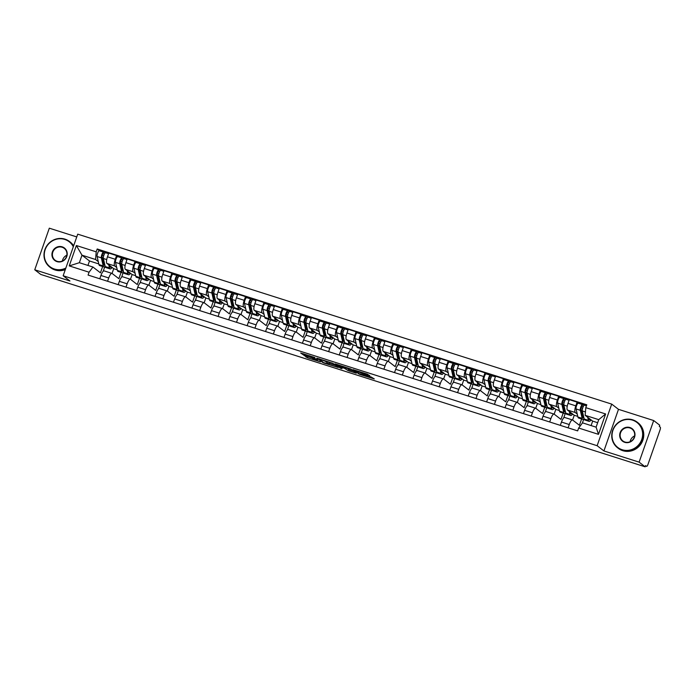<?xml version="1.0" encoding="UTF-8"?>
<svg xmlns="http://www.w3.org/2000/svg" width="695" height="695" viewBox="0 0 695 695"><rect width="100%" height="100%" fill="white"/><g stroke="black" fill="none" stroke-linecap="round" stroke-linejoin="round"><path stroke-width="1.04" d="M314.896 357.534L300.666 352.999L307.529 357.795L320.473 361.852L313.167 358.967L317.676 359.671L309.944 356.483L314.896 357.534M369.558 375.786L367.455 374.162L352.878 369.618L359.749 374.414L374.284 378.905L371.008 376.907L358.994 373.623L355.362 370.765L363.702 373.927L369.558 375.786L369.705 375.37M597.135 445.712L603.92 450.942L639.113 462.14L645.16 466.814L40.805 274.456L34.75 269.79L69.943 280.988L63.158 275.759L597.135 445.712L611.704 404.108L77.727 234.154L63.158 275.759M332.862 363.294L316.833 358.151L323.696 362.946L338.274 367.481L332.862 363.294M335.755 364.076L350.888 369.028L356.3 373.224L348.091 370.574L344.451 368.289L339.673 366.864L342.001 368.697L340.359 368.15L334.894 363.937L335.755 364.076M639.113 462.14L653.682 420.544L659.729 425.21L659.303 426.426L660.25 427.147A2.58 0.73 107.7 0 1 660.007 430.049L647.992 464.364A2.58 0.73 107.7 0 1 646.593 466.362L646.532 466.328A2.58 0.73 107.7 0 0 646.593 466.362M76.754 236.926L49.319 228.186L34.75 269.79M653.682 420.544L618.489 409.338L611.704 404.108M645.16 466.814L645.586 465.598L646.532 466.328M104.293 270.972A5.942 1.668 107.7 0 0 104.146 270.894A5.942 1.668 107.7 0 0 100.94 275.472L99.785 278.791M116.691 267.453L114.718 265.933A5.942 1.668 -72.3 0 1 115.274 259.278L107.482 256.794A5.942 1.668 107.7 0 0 106.926 263.457L113.711 268.687L112.051 273.43L118.871 278.686L121.078 272.388M107.482 256.794L108.776 253.093L116.569 255.578L118.08 256.742M107.577 281.267L108.733 277.957A5.942 1.668 -72.3 0 1 111.938 273.37A5.942 1.668 -72.3 0 1 112.086 273.456M123.241 272.492L121.599 277.192M115.274 259.278L116.569 255.578M122.72 276.836A5.942 1.668 107.7 0 0 122.563 276.758A5.942 1.668 107.7 0 0 119.366 281.336L118.202 284.655M136.498 262.597L134.995 261.442L127.202 258.957L125.908 262.658A5.942 1.668 107.7 0 0 125.352 269.312L132.128 274.551L130.469 279.286M125.995 287.131L127.159 283.821A5.942 1.668 -72.3 0 1 130.356 279.234A5.942 1.668 -72.3 0 1 130.512 279.32L137.289 284.55L139.495 278.252M141.667 278.356L140.016 283.056M135.117 273.317L133.145 271.797A5.942 1.668 -72.3 0 1 133.701 265.142L134.995 261.442M141.137 282.7A5.942 1.668 107.7 0 0 140.981 282.622A5.942 1.668 107.7 0 0 137.784 287.2L136.62 290.51M154.924 268.461L153.413 267.306L145.62 264.821L144.325 268.522A5.942 1.668 107.7 0 0 143.769 275.177L150.554 280.406L148.895 285.15M144.421 292.995L145.576 289.676A5.942 1.668 -72.3 0 1 148.782 285.098A5.942 1.668 -72.3 0 1 148.93 285.176L155.715 290.414L157.921 284.116M160.085 284.212L158.434 288.92M153.534 279.182L151.562 277.661A5.942 1.668 -72.3 0 1 152.118 270.998L153.413 267.306M159.555 288.564A5.942 1.668 107.7 0 0 159.407 288.477A5.942 1.668 107.7 0 0 156.21 293.064L155.046 296.374M173.342 274.325L171.839 273.161L164.046 270.685L162.743 274.386A5.942 1.668 107.7 0 0 162.196 281.041L168.972 286.27L167.313 291.014M162.839 298.859L164.003 295.54A5.942 1.668 -72.3 0 1 167.2 290.962A5.942 1.668 -72.3 0 1 167.356 291.04L174.132 296.27L176.339 289.98M178.502 290.076L176.86 294.776M171.96 285.046L169.988 283.525A5.942 1.668 -72.3 0 1 170.544 276.862L171.839 273.161M177.981 294.428A5.942 1.668 107.7 0 0 177.824 294.341A5.942 1.668 107.7 0 0 174.627 298.928L173.463 302.238M191.759 280.189L190.256 279.025L182.464 276.549L181.169 280.25A5.942 1.668 107.7 0 0 180.613 286.905L187.398 292.135L185.739 296.878M181.256 304.723L182.42 301.404A5.942 1.668 -72.3 0 1 185.617 296.826A5.942 1.668 -72.3 0 1 185.774 296.904L192.558 302.134L194.756 295.844M196.928 295.94L195.278 300.64M190.378 290.91L188.406 289.389A5.942 1.668 -72.3 0 1 188.962 282.726L190.256 279.025M196.398 300.292A5.942 1.668 107.7 0 0 196.251 300.205A5.942 1.668 107.7 0 0 193.045 304.792L191.889 308.102M210.185 286.053L208.682 284.889L200.881 282.413L199.587 286.114A5.942 1.668 107.7 0 0 199.031 292.769L205.816 297.999L204.156 302.742M199.682 310.587L200.838 307.268A5.942 1.668 -72.3 0 1 204.043 302.69A5.942 1.668 -72.3 0 1 204.191 302.768L210.976 307.998L213.183 301.708M215.346 301.804L213.704 306.504M208.804 296.774L206.832 295.245A5.942 1.668 -72.3 0 1 207.379 288.59L208.682 284.889M214.825 306.147A5.942 1.668 107.7 0 0 214.668 306.069A5.942 1.668 107.7 0 0 211.471 310.648L210.307 313.966M228.603 291.917L227.1 290.753L219.307 288.277L218.013 291.969A5.942 1.668 107.7 0 0 217.457 298.633L224.242 303.863L222.574 308.606M218.1 316.451L219.264 313.132A5.942 1.668 -72.3 0 1 222.461 308.554A5.942 1.668 -72.3 0 1 222.617 308.632L229.402 313.862L231.6 307.572M233.772 307.668L232.121 312.368M227.222 302.629L225.249 301.109A5.942 1.668 -72.3 0 1 225.806 294.454L227.1 290.753M233.242 312.012A5.942 1.668 107.7 0 0 233.094 311.933A5.942 1.668 107.7 0 0 229.889 316.512L228.733 319.83M247.029 297.781L245.517 296.617L237.725 294.133L236.43 297.834A5.942 1.668 107.7 0 0 235.874 304.497L242.659 309.727L241 314.47M236.526 322.306L237.681 318.996A5.942 1.668 -72.3 0 1 240.887 314.418A5.942 1.668 -72.3 0 1 241.035 314.496L247.82 319.726L250.026 313.428M252.189 313.532L250.547 318.232M245.639 308.493L243.667 306.973A5.942 1.668 -72.3 0 1 244.223 300.318L245.517 296.617M251.668 317.876A5.942 1.668 107.7 0 0 251.512 317.797A5.942 1.668 107.7 0 0 248.315 322.376L247.151 325.694M265.447 303.645L263.944 302.481L256.151 299.997L254.857 303.698A5.942 1.668 107.7 0 0 254.301 310.361L261.077 315.591L259.417 320.334M254.943 328.17L256.108 324.86A5.942 1.668 -72.3 0 1 259.305 320.273A5.942 1.668 -72.3 0 1 259.461 320.36L266.237 325.59L268.444 319.292M270.616 319.396L268.965 324.096M264.065 314.357L262.093 312.837A5.942 1.668 -72.3 0 1 262.649 306.182L263.944 302.481M270.086 323.74A5.942 1.668 107.7 0 0 269.938 323.661A5.942 1.668 107.7 0 0 266.732 328.24L265.577 331.558M283.873 309.501L282.361 308.345L274.568 305.861L273.274 309.562A5.942 1.668 107.7 0 0 272.718 316.216L279.503 321.455L277.844 326.19M273.37 334.034L274.525 330.724A5.942 1.668 -72.3 0 1 277.731 326.137A5.942 1.668 -72.3 0 1 277.878 326.224L284.663 331.454L286.87 325.156M289.033 325.26L287.391 329.96M282.483 320.221L280.511 318.701A5.942 1.668 -72.3 0 1 281.067 312.046L282.361 308.345M288.512 329.604A5.942 1.668 107.7 0 0 288.356 329.526A5.942 1.668 107.7 0 0 285.159 334.104L283.994 337.414M302.29 315.365L300.787 314.209L292.995 311.725L291.7 315.426A5.942 1.668 107.7 0 0 291.144 322.08L297.92 327.31L296.261 332.054M291.787 339.898L292.951 336.58A5.942 1.668 -72.3 0 1 296.148 332.002A5.942 1.668 -72.3 0 1 296.305 332.08L303.081 337.318L305.287 331.02M307.451 331.124L305.809 335.824M300.909 326.085L298.937 324.565A5.942 1.668 -72.3 0 1 299.493 317.902L300.787 314.209M306.929 335.468A5.942 1.668 107.7 0 0 306.773 335.39A5.942 1.668 107.7 0 0 303.576 339.968L302.412 343.278M320.708 321.229L319.205 320.074L311.412 317.589L310.118 321.29A5.942 1.668 107.7 0 0 309.562 327.944L316.347 333.174L314.687 337.918M310.213 345.762L311.369 342.444A5.942 1.668 -72.3 0 1 314.574 337.866A5.942 1.668 -72.3 0 1 314.722 337.944L321.507 343.174L323.705 336.884M325.877 336.979L324.226 341.688M319.326 331.949L317.354 330.429A5.942 1.668 -72.3 0 1 317.91 323.766L319.205 320.074M325.347 341.332A5.942 1.668 107.7 0 0 325.199 341.245A5.942 1.668 107.7 0 0 321.993 345.832L320.838 349.142M339.134 327.093L337.631 325.929L329.838 323.453L328.535 327.154A5.942 1.668 107.7 0 0 327.988 333.809L334.764 339.038L333.105 343.782M328.631 351.627L329.795 348.308A5.942 1.668 -72.3 0 1 332.992 343.73A5.942 1.668 -72.3 0 1 333.148 343.808L339.924 349.038L342.131 342.748M344.294 342.844L342.652 347.543M337.753 337.813L335.781 336.293A5.942 1.668 -72.3 0 1 336.328 329.63L337.631 325.929M343.773 347.196A5.942 1.668 107.7 0 0 343.617 347.109A5.942 1.668 107.7 0 0 340.42 351.696L339.256 355.006M357.551 332.957L356.048 331.793L348.256 329.317L346.961 333.018A5.942 1.668 107.7 0 0 346.405 339.673L353.19 344.902L351.522 349.646M347.048 357.491L348.212 354.172A5.942 1.668 -72.3 0 1 351.409 349.594A5.942 1.668 -72.3 0 1 351.566 349.672L358.351 354.902L360.549 348.612M362.721 348.708L361.07 353.408M356.17 343.678L354.198 342.157A5.942 1.668 -72.3 0 1 354.754 335.494L356.048 331.793M362.191 353.051A5.942 1.668 107.7 0 0 362.043 352.973A5.942 1.668 107.7 0 0 358.837 357.551L357.682 360.87M375.978 338.821L374.466 337.657L366.673 335.181L365.379 338.873A5.942 1.668 107.7 0 0 364.823 345.537L371.608 350.767L369.948 355.51M365.474 363.355L366.63 360.036A5.942 1.668 -72.3 0 1 369.836 355.458A5.942 1.668 -72.3 0 1 369.983 355.536L376.768 360.766L378.975 354.476M381.138 354.572L379.496 359.272M374.596 349.533L372.624 348.013A5.942 1.668 -72.3 0 1 373.172 341.358L374.466 337.657M380.617 358.915A5.942 1.668 107.7 0 0 380.46 358.837A5.942 1.668 107.7 0 0 377.263 363.416L376.099 366.734M394.395 344.685L392.892 343.521L385.099 341.045L383.805 344.737A5.942 1.668 107.7 0 0 383.249 351.401L390.034 356.631L388.366 361.374M383.892 369.21L385.056 365.9A5.942 1.668 -72.3 0 1 388.253 361.322A5.942 1.668 -72.3 0 1 388.409 361.4L395.194 366.63L397.392 360.331M399.564 360.436L397.914 365.136M393.014 355.397L391.042 353.877A5.942 1.668 -72.3 0 1 391.598 347.222L392.892 343.521M399.034 364.779A5.942 1.668 107.7 0 0 398.887 364.701A5.942 1.668 107.7 0 0 395.681 369.28L394.525 372.598M412.821 350.549L411.31 349.385L403.517 346.901L402.223 350.601A5.942 1.668 107.7 0 0 401.667 357.265L408.452 362.495L406.792 367.238M402.318 375.074L403.474 371.764A5.942 1.668 -72.3 0 1 406.679 367.177A5.942 1.668 -72.3 0 1 406.827 367.264L413.612 372.494L415.818 366.195M417.982 366.3L416.34 371M411.431 361.261L409.459 359.741A5.942 1.668 -72.3 0 1 410.015 353.086L411.31 349.385M417.46 370.644A5.942 1.668 107.7 0 0 417.304 370.565A5.942 1.668 107.7 0 0 414.107 375.144L412.943 378.462M431.239 356.405L429.736 355.249L421.943 352.765L420.649 356.466A5.942 1.668 107.7 0 0 420.093 363.129L426.869 368.359L425.21 373.093M420.736 380.938L421.9 377.628A5.942 1.668 -72.3 0 1 425.097 373.041A5.942 1.668 -72.3 0 1 425.253 373.128L432.029 378.358L434.236 372.06M436.408 372.164L434.757 376.864M429.858 367.125L427.885 365.605A5.942 1.668 -72.3 0 1 428.441 358.95L429.736 355.249M435.878 376.508A5.942 1.668 107.7 0 0 435.73 376.429A5.942 1.668 107.7 0 0 432.525 381.008L431.36 384.326M449.665 362.269L448.153 361.113L440.361 358.629L439.066 362.33A5.942 1.668 107.7 0 0 438.51 368.984L445.295 374.223L443.636 378.957M439.162 386.802L440.317 383.484A5.942 1.668 -72.3 0 1 443.523 378.905A5.942 1.668 -72.3 0 1 443.671 378.983L450.456 384.222L452.662 377.924M454.825 378.028L453.183 382.728M448.275 372.989L446.303 371.469A5.942 1.668 -72.3 0 1 446.859 364.805L448.153 361.113M454.295 382.372A5.942 1.668 107.7 0 0 454.148 382.293A5.942 1.668 107.7 0 0 450.951 386.872L449.787 390.182M468.082 368.133L466.58 366.977L458.787 364.493L457.484 368.194A5.942 1.668 107.7 0 0 456.936 374.848L463.713 380.078L462.053 384.822M457.579 392.666L458.743 389.348A5.942 1.668 -72.3 0 1 461.94 384.769A5.942 1.668 -72.3 0 1 462.097 384.848L468.873 390.086L471.08 383.788M473.243 383.883L471.601 388.592M466.701 378.853L464.729 377.333A5.942 1.668 -72.3 0 1 465.285 370.67L466.58 366.977M472.722 388.236A5.942 1.668 107.7 0 0 472.565 388.149A5.942 1.668 107.7 0 0 469.368 392.736L468.204 396.046M486.5 373.997L484.997 372.833L477.204 370.357L475.91 374.058A5.942 1.668 107.7 0 0 475.354 380.712L482.139 385.942L480.48 390.686M475.997 398.53L477.161 395.212A5.942 1.668 -72.3 0 1 480.358 390.633A5.942 1.668 -72.3 0 1 480.514 390.712L487.299 395.942L489.497 389.652M491.669 389.747L490.018 394.447M485.119 384.717L483.147 383.197A5.942 1.668 -72.3 0 1 483.703 376.534L484.997 372.833M491.139 394.1A5.942 1.668 107.7 0 0 490.991 394.013A5.942 1.668 107.7 0 0 487.786 398.6L486.63 401.91M504.926 379.861L503.423 378.697L495.622 376.221L494.327 379.922A5.942 1.668 107.7 0 0 493.771 386.576L500.556 391.806L498.897 396.55M494.423 404.394L495.587 401.076A5.942 1.668 -72.3 0 1 498.784 396.498A5.942 1.668 -72.3 0 1 498.932 396.576L505.717 401.806L507.923 395.516M510.087 395.611L508.445 400.311M503.545 390.581L501.573 389.061A5.942 1.668 -72.3 0 1 502.12 382.398L503.423 378.697M509.565 399.955A5.942 1.668 107.7 0 0 509.409 399.877A5.942 1.668 107.7 0 0 506.212 404.455L505.048 407.774M523.344 385.725L521.841 384.561L514.048 382.085L512.754 385.777A5.942 1.668 107.7 0 0 512.198 392.44L518.983 397.67L517.315 402.414M512.841 410.259L514.005 406.94A5.942 1.668 -72.3 0 1 517.202 402.362A5.942 1.668 -72.3 0 1 517.358 402.44L524.143 407.67L526.341 401.38M528.513 401.475L526.862 406.175M521.962 396.445L519.99 394.916A5.942 1.668 -72.3 0 1 520.546 388.262L521.841 384.561M527.983 405.819A5.942 1.668 107.7 0 0 527.835 405.741A5.942 1.668 107.7 0 0 524.629 410.319L523.474 413.638M541.77 391.589L540.258 390.425L532.466 387.949L531.171 391.641A5.942 1.668 107.7 0 0 530.615 398.305L537.4 403.534L535.741 408.278M531.267 416.114L532.422 412.804A5.942 1.668 -72.3 0 1 535.628 408.226A5.942 1.668 -72.3 0 1 535.776 408.304L542.56 413.534L544.767 407.244M546.93 407.339L545.288 412.039M540.38 402.301L538.408 400.78A5.942 1.668 -72.3 0 1 538.964 394.126L540.258 390.425M546.409 411.683A5.942 1.668 107.7 0 0 546.253 411.605A5.942 1.668 107.7 0 0 543.056 416.183L541.891 419.502M560.187 397.453L558.684 396.289L550.892 393.804L549.597 397.505A5.942 1.668 107.7 0 0 549.041 404.169L555.818 409.398L554.158 414.142M549.684 421.978L550.848 418.668A5.942 1.668 -72.3 0 1 554.045 414.081A5.942 1.668 -72.3 0 1 554.202 414.168L560.978 419.398L563.185 413.099M565.356 413.204L563.706 417.904M558.806 408.165L556.834 406.644A5.942 1.668 -72.3 0 1 557.39 399.99L558.684 396.289M564.827 417.547A5.942 1.668 107.7 0 0 564.679 417.469A5.942 1.668 107.7 0 0 561.473 422.047L560.318 425.366M578.614 403.317L577.102 402.153L569.309 399.668L568.015 403.369A5.942 1.668 107.7 0 0 567.459 410.033L574.244 415.262L572.584 420.006M568.11 427.842L569.266 424.532A5.942 1.668 -72.3 0 1 572.471 419.945A5.942 1.668 -72.3 0 1 572.619 420.032L579.404 425.262L581.611 418.963M583.774 419.068L582.384 423.02M577.224 414.029L575.251 412.509A5.942 1.668 -72.3 0 1 575.808 405.854L577.102 402.153M577.771 416.383L574.244 415.262M559.353 410.519L555.818 409.398M540.927 404.655L537.4 403.534M522.51 398.791L518.983 397.67M504.084 392.927L500.556 391.806M485.666 387.072L482.139 385.942M467.24 381.208L463.713 380.078M448.822 375.343L445.295 374.223M430.396 369.479L426.869 368.359M411.979 363.615L408.452 362.495M393.561 357.751L390.034 356.631M375.135 351.887L371.608 350.767M356.717 346.023L353.19 344.902M338.291 340.159L334.764 339.038M319.874 334.304L316.347 333.174M301.448 328.44L297.92 327.31M283.03 322.576L279.503 321.455M264.604 316.712L261.077 315.591M246.186 310.847L242.659 309.727M227.769 304.983L224.242 303.863M209.343 299.119L205.816 297.999M190.925 293.255L187.398 292.135M172.499 287.4L168.972 286.27M154.082 281.536L150.554 280.406M135.655 275.672L132.128 274.551M117.238 269.808L113.711 268.687M98.273 261.589L95.571 259.504L81.993 255.187L79.36 262.701L92.939 267.028L100.445 272.822L102.651 266.524M98.82 263.944L89.499 260.981L81.993 255.187L76.372 245.526L96.205 251.833L95.571 259.504M89.499 260.981L87.944 265.438M92.939 267.028L89.073 272.214L69.239 265.898L76.372 245.526M585.789 407.661L605.632 413.968L598.491 434.349L578.657 428.033L582.523 422.847L596.101 427.173L598.734 419.65L585.155 415.332L585.789 407.661L586.789 404.803L97.204 248.984L96.205 251.833M89.073 272.214L88.074 275.064L577.658 430.883L578.657 428.033M603.92 450.942L618.489 409.338M585.155 415.332L592.661 421.127L591.106 425.583M597.657 422.716L592.661 421.127M104.823 266.628L103.173 271.328M99.654 250.878L97.204 248.984M69.239 265.898L79.36 262.701M596.101 427.173L598.491 434.349M598.734 419.65L605.632 413.968M303.802 353.903L306.495 355.988L312.733 358.107M329.378 363.398L335.563 365.37M319.422 359.063L323.54 362.608L329.109 364.163L325.764 361.522L319.483 358.898M329.109 364.163L329.534 362.955L328.996 364.006M327.797 361.539L329.413 362.79M353.581 371.104L349.976 369.957L349.55 371.173M345.267 367.212L349.976 369.957M343.651 367.142L337.353 365.04L338.691 366.135L344.034 367.968L344.937 368.159L343.825 366.647M109.949 265.785L110.123 266.533A6.073 1.703 107.7 0 0 110.644 267.306A6.073 1.703 107.7 0 0 111.504 266.984M112.121 267.462A7.749 2.181 -72.3 0 1 110.131 268.904L105.883 267.558A7.749 2.181 -72.3 0 1 105.223 266.559L103.355 258.505A3.232 0.904 -72.3 0 1 103.981 254.9A3.232 0.904 -72.3 0 1 105.588 252.763A3.232 0.904 -72.3 0 1 105.675 252.806M110.131 268.904A7.749 2.181 -72.3 0 1 109.471 267.914L108.767 264.873M104.91 265.229A6.073 1.703 -72.3 0 1 104.38 265.316A6.073 1.703 -72.3 0 1 103.868 264.534L102 256.481A1.546 0.434 -72.3 0 1 102.304 254.744A1.546 0.434 -72.3 0 1 103.077 253.727A1.546 0.434 -72.3 0 1 103.112 253.744L104.32 254.127M103.607 256.047L102.217 254.978M103.538 263.127L104.493 263.431M105.162 266.324A7.749 2.181 -72.3 0 1 103.876 266.915A7.749 2.181 -72.3 0 1 103.207 265.924L101.348 257.862A3.232 0.904 -72.3 0 1 101.974 254.257A3.232 0.904 -72.3 0 1 103.581 252.12A3.232 0.904 -72.3 0 1 103.668 252.172L105.492 252.754M103.876 266.915L99.62 265.56A7.749 2.181 -72.3 0 1 98.959 264.569L97.1 256.507A3.232 0.904 -72.3 0 1 97.726 252.902A3.232 0.904 -72.3 0 1 99.333 250.773A3.232 0.904 -72.3 0 1 99.411 250.817M103.025 253.718L103.668 252.172M128.375 271.649L128.54 272.397A6.073 1.703 107.7 0 0 129.061 273.17A6.073 1.703 107.7 0 0 129.922 272.848M130.538 273.317A7.749 2.181 -72.3 0 1 128.558 274.768L124.301 273.422A7.749 2.181 -72.3 0 1 123.641 272.423L121.781 264.361A3.232 0.904 -72.3 0 1 122.407 260.755A3.232 0.904 -72.3 0 1 124.014 258.627A3.232 0.904 -72.3 0 1 124.092 258.67M128.558 274.768A7.749 2.181 -72.3 0 1 127.889 273.778L127.185 270.737M123.336 271.093A6.073 1.703 -72.3 0 1 122.807 271.18A6.073 1.703 -72.3 0 1 122.285 270.398L120.426 262.345A1.546 0.434 -72.3 0 1 120.722 260.608A1.546 0.434 -72.3 0 1 121.495 259.583A1.546 0.434 -72.3 0 1 121.538 259.609L122.737 259.991M122.025 261.911L120.635 260.842M121.955 268.982L122.919 269.295M123.588 272.179A7.749 2.181 -72.3 0 1 122.294 272.779A7.749 2.181 -72.3 0 1 121.634 271.788L119.766 263.726A3.232 0.904 -72.3 0 1 120.4 260.121A3.232 0.904 -72.3 0 1 122.007 257.984A3.232 0.904 -72.3 0 1 122.085 258.027L123.918 258.618M122.294 272.779L118.046 271.424A7.749 2.181 -72.3 0 1 117.386 270.433L115.518 262.371A3.232 0.904 -72.3 0 1 116.143 258.766A3.232 0.904 -72.3 0 1 117.75 256.637A3.232 0.904 -72.3 0 1 117.837 256.681M121.451 259.583L122.085 258.027M146.793 277.514L146.966 278.252A6.073 1.703 107.7 0 0 147.488 279.034A6.073 1.703 107.7 0 0 148.348 278.712M148.965 279.182A7.749 2.181 -72.3 0 1 146.975 280.632L142.727 279.277A7.749 2.181 -72.3 0 1 142.058 278.287L140.199 270.225A3.232 0.904 -72.3 0 1 140.824 266.619A3.232 0.904 -72.3 0 1 142.432 264.491A3.232 0.904 -72.3 0 1 142.518 264.534M146.975 280.632A7.749 2.181 -72.3 0 1 146.315 279.642L145.611 276.601M141.754 276.958A6.073 1.703 -72.3 0 1 141.224 277.044A6.073 1.703 -72.3 0 1 140.703 276.262L138.844 268.201A1.546 0.434 -72.3 0 1 139.148 266.472A1.546 0.434 -72.3 0 1 139.912 265.447A1.546 0.434 -72.3 0 1 139.956 265.473L141.163 265.855M140.442 267.775L139.061 266.706M140.381 274.846L141.337 275.151M142.006 278.043A7.749 2.181 -72.3 0 1 140.72 278.643A7.749 2.181 -72.3 0 1 140.051 277.644L138.192 269.591A3.232 0.904 -72.3 0 1 138.818 265.985A3.232 0.904 -72.3 0 1 140.425 263.848A3.232 0.904 -72.3 0 1 140.512 263.892L142.336 264.474M140.72 278.643L136.463 277.288A7.749 2.181 -72.3 0 1 135.803 276.297L133.944 268.235A3.232 0.904 -72.3 0 1 134.569 264.63A3.232 0.904 -72.3 0 1 136.177 262.493A3.232 0.904 -72.3 0 1 136.255 262.545M139.869 265.447L140.512 263.892M73.314 246.768A15.75 15.038 -52.4 0 0 64.757 239.436A15.75 15.038 -52.4 0 0 45.175 249.644A15.75 15.038 -52.4 0 0 54.392 269.026A15.75 15.038 -52.4 0 0 65.851 268.062M65.634 268.696A16.141 15.412 127.6 0 1 54.358 269.46A16.141 15.412 127.6 0 1 49.814 267.08A16.141 15.412 127.6 0 1 46 247.142A16.141 15.412 127.6 0 1 64.974 239.141A16.141 15.412 127.6 0 1 69.526 241.521A16.141 15.412 127.6 0 1 73.505 246.204M56.99 261.624A7.88 7.523 127.6 0 1 52.377 251.938A7.88 7.523 127.6 0 1 62.168 246.829A7.88 7.523 127.6 0 1 66.781 256.524A7.88 7.523 127.6 0 1 56.99 261.624M62.133 247.264A7.489 7.15 -52.4 0 0 55.096 260.225A7.489 7.15 -52.4 0 0 66.016 257.619A7.489 7.15 -52.4 0 0 62.133 247.264M62.376 261.007A7.489 7.15 127.6 0 1 66.842 255.221M69.526 241.521L70.195 242.034A16.141 15.412 127.6 0 1 73.644 245.813M65.304 269.634A16.141 15.412 127.6 0 1 55.027 269.973A16.141 15.412 127.6 0 1 50.483 267.592L49.814 267.08M622.147 449.726A15.75 15.038 -52.4 0 0 641.737 439.518A15.75 15.038 -52.4 0 0 632.511 420.136A15.75 15.038 -52.4 0 0 612.929 430.344A15.75 15.038 -52.4 0 0 622.147 449.726M632.728 419.841A16.141 15.412 127.6 0 1 637.28 422.221A16.141 15.412 127.6 0 1 641.094 442.159A16.141 15.412 127.6 0 1 622.112 450.16A16.141 15.412 127.6 0 1 617.568 447.78A16.141 15.412 127.6 0 1 613.755 427.842A16.141 15.412 127.6 0 1 632.728 419.841M624.744 442.333A7.88 7.523 127.6 0 1 620.131 432.637A7.88 7.523 127.6 0 1 629.922 427.529A7.88 7.523 127.6 0 1 634.535 437.224A7.88 7.523 127.6 0 1 624.744 442.333M629.887 427.964A7.489 7.15 -52.4 0 0 622.85 440.934A7.489 7.15 -52.4 0 0 633.77 438.319A7.489 7.15 -52.4 0 0 629.887 427.964M630.13 441.707A7.489 7.15 127.6 0 1 634.596 435.921M637.28 422.221L637.949 422.734A16.141 15.412 127.6 0 1 641.763 442.672A16.141 15.412 127.6 0 1 622.781 450.681A16.141 15.412 127.6 0 1 618.237 448.301L617.568 447.78M165.21 283.378L165.384 284.116A6.073 1.703 107.7 0 0 165.905 284.898A6.073 1.703 107.7 0 0 166.765 284.568M167.382 285.046A7.749 2.181 -72.3 0 1 165.393 286.496L161.144 285.141A7.749 2.181 -72.3 0 1 160.484 284.151L158.616 276.089A3.232 0.904 -72.3 0 1 159.242 272.483A3.232 0.904 -72.3 0 1 160.858 270.355A3.232 0.904 -72.3 0 1 160.936 270.398M165.393 286.496A7.749 2.181 -72.3 0 1 164.732 285.506L164.029 282.457M160.171 282.822A6.073 1.703 -72.3 0 1 159.65 282.908A6.073 1.703 -72.3 0 1 159.129 282.127L157.261 274.065A1.546 0.434 -72.3 0 1 157.565 272.336A1.546 0.434 -72.3 0 1 158.338 271.311A1.546 0.434 -72.3 0 1 158.373 271.337L159.581 271.719M158.868 273.639L157.478 272.57M158.799 280.711L159.763 281.015M160.423 283.908A7.749 2.181 -72.3 0 1 159.138 284.507A7.749 2.181 -72.3 0 1 158.477 283.508L156.61 275.455A3.232 0.904 -72.3 0 1 157.235 271.849A3.232 0.904 -72.3 0 1 158.842 269.712A3.232 0.904 -72.3 0 1 158.929 269.756L160.762 270.338M159.138 284.507L154.889 283.152A7.749 2.181 -72.3 0 1 154.221 282.161L152.361 274.099A3.232 0.904 -72.3 0 1 152.987 270.494A3.232 0.904 -72.3 0 1 154.594 268.357A3.232 0.904 -72.3 0 1 154.681 268.4M158.295 271.311L158.929 269.756M183.636 289.233L183.81 289.98A6.073 1.703 107.7 0 0 184.323 290.762A6.073 1.703 107.7 0 0 185.191 290.432M185.808 290.91A7.749 2.181 -72.3 0 1 183.819 292.36L179.571 291.005A7.749 2.181 -72.3 0 1 178.902 290.015L177.043 281.953A3.232 0.904 -72.3 0 1 177.668 278.347A3.232 0.904 -72.3 0 1 179.275 276.219A3.232 0.904 -72.3 0 1 179.353 276.262M183.819 292.36A7.749 2.181 -72.3 0 1 183.159 291.37L182.455 288.321M178.598 288.686A6.073 1.703 -72.3 0 1 178.068 288.764A6.073 1.703 -72.3 0 1 177.546 287.991L175.687 279.929A1.546 0.434 -72.3 0 1 175.983 278.2A1.546 0.434 -72.3 0 1 176.756 277.175A1.546 0.434 -72.3 0 1 176.799 277.201L178.007 277.583M177.286 279.503L175.904 278.434M177.225 286.575L178.181 286.879M178.85 289.772A7.749 2.181 -72.3 0 1 177.555 290.371A7.749 2.181 -72.3 0 1 176.895 289.372L175.036 281.319A3.232 0.904 -72.3 0 1 175.661 277.705A3.232 0.904 -72.3 0 1 177.268 275.576A3.232 0.904 -72.3 0 1 177.347 275.62L179.18 276.202M177.555 290.371L173.307 289.016A7.749 2.181 -72.3 0 1 172.647 288.025L170.779 279.963A3.232 0.904 -72.3 0 1 171.413 276.358A3.232 0.904 -72.3 0 1 173.02 274.221A3.232 0.904 -72.3 0 1 173.098 274.264M176.712 277.166L177.347 275.62M202.054 295.097L202.228 295.844A6.073 1.703 107.7 0 0 202.749 296.626A6.073 1.703 107.7 0 0 203.609 296.296M204.226 296.774A7.749 2.181 -72.3 0 1 202.236 298.224L197.988 296.869A7.749 2.181 -72.3 0 1 197.328 295.879L195.46 287.817A3.232 0.904 -72.3 0 1 196.086 284.212A3.232 0.904 -72.3 0 1 197.693 282.074A3.232 0.904 -72.3 0 1 197.78 282.118M202.236 298.224A7.749 2.181 -72.3 0 1 201.576 297.225L200.872 294.185M197.015 294.541A6.073 1.703 -72.3 0 1 196.485 294.628A6.073 1.703 -72.3 0 1 195.973 293.855L194.105 285.793A1.546 0.434 -72.3 0 1 194.409 284.064A1.546 0.434 -72.3 0 1 195.182 283.039A1.546 0.434 -72.3 0 1 195.217 283.056L196.424 283.447M195.712 285.367L194.322 284.298M195.642 292.439L196.598 292.743M197.267 295.636A7.749 2.181 -72.3 0 1 195.981 296.226A7.749 2.181 -72.3 0 1 195.321 295.236L193.453 287.174A3.232 0.904 -72.3 0 1 194.079 283.569A3.232 0.904 -72.3 0 1 195.686 281.44A3.232 0.904 -72.3 0 1 195.773 281.484L197.606 282.066M195.981 296.226L191.733 294.88A7.749 2.181 -72.3 0 1 191.064 293.881L189.205 285.827A3.232 0.904 -72.3 0 1 189.831 282.222A3.232 0.904 -72.3 0 1 191.438 280.085A3.232 0.904 -72.3 0 1 191.525 280.128M195.139 283.03L195.773 281.484M220.48 300.961L220.654 301.708A6.073 1.703 107.7 0 0 221.166 302.49A6.073 1.703 107.7 0 0 222.035 302.16M222.652 302.638A7.749 2.181 -72.3 0 1 220.662 304.089L216.406 302.733A7.749 2.181 -72.3 0 1 215.745 301.743L213.886 293.681A3.232 0.904 -72.3 0 1 214.512 290.076A3.232 0.904 -72.3 0 1 216.119 287.939A3.232 0.904 -72.3 0 1 216.197 287.982M220.662 304.089A7.749 2.181 -72.3 0 1 220.002 303.089L219.299 300.049M215.441 300.405A6.073 1.703 -72.3 0 1 214.911 300.492A6.073 1.703 -72.3 0 1 214.39 299.719L212.531 291.657A1.546 0.434 -72.3 0 1 212.826 289.928A1.546 0.434 -72.3 0 1 213.6 288.903A1.546 0.434 -72.3 0 1 213.643 288.92L214.851 289.302M214.13 291.231L212.748 290.154M214.069 298.303L215.024 298.607M215.693 301.5A7.749 2.181 -72.3 0 1 214.399 302.09A7.749 2.181 -72.3 0 1 213.739 301.1L211.879 293.038A3.232 0.904 -72.3 0 1 212.505 289.433A3.232 0.904 -72.3 0 1 214.112 287.304A3.232 0.904 -72.3 0 1 214.19 287.348L216.023 287.93M214.399 302.09L210.151 300.744A7.749 2.181 -72.3 0 1 209.49 299.745L207.623 291.692A3.232 0.904 -72.3 0 1 208.248 288.086A3.232 0.904 -72.3 0 1 209.855 285.949A3.232 0.904 -72.3 0 1 209.942 285.993M213.556 288.894L214.19 287.348M238.898 306.825L239.071 307.572A6.073 1.703 107.7 0 0 239.593 308.345A6.073 1.703 107.7 0 0 240.453 308.024M241.069 308.502A7.749 2.181 -72.3 0 1 239.08 309.953L234.832 308.597A7.749 2.181 -72.3 0 1 234.172 307.598L232.304 299.545A3.232 0.904 -72.3 0 1 232.929 295.94A3.232 0.904 -72.3 0 1 234.536 293.803A3.232 0.904 -72.3 0 1 234.623 293.846M239.08 309.953A7.749 2.181 -72.3 0 1 238.42 308.954L237.716 305.913M233.859 306.269A6.073 1.703 -72.3 0 1 233.329 306.356A6.073 1.703 -72.3 0 1 232.816 305.583L230.948 297.521A1.546 0.434 -72.3 0 1 231.253 295.792A1.546 0.434 -72.3 0 1 232.026 294.767L233.268 295.166M232.556 297.086L231.166 296.018M231.974 294.758L232.061 294.784A1.546 0.434 -72.3 0 1 232.061 294.784L232.617 293.212L234.45 293.794M232.486 304.167L233.442 304.471M234.111 307.364A7.749 2.181 -72.3 0 1 232.825 307.954A7.749 2.181 -72.3 0 1 232.165 306.964L230.297 298.902A3.232 0.904 -72.3 0 1 230.922 295.297A3.232 0.904 -72.3 0 1 232.53 293.168A3.232 0.904 -72.3 0 1 232.617 293.212M232.825 307.954L228.568 306.608A7.749 2.181 -72.3 0 1 227.908 305.609L226.049 297.547A3.232 0.904 -72.3 0 1 226.674 293.942A3.232 0.904 -72.3 0 1 228.281 291.813A3.232 0.904 -72.3 0 1 228.36 291.857M257.324 312.689L257.498 313.436A6.073 1.703 107.7 0 0 258.01 314.209A6.073 1.703 107.7 0 0 258.87 313.888M259.487 314.366A7.749 2.181 -72.3 0 1 257.506 315.808L253.249 314.461A7.749 2.181 -72.3 0 1 252.589 313.462L250.73 305.409A3.232 0.904 -72.3 0 1 251.355 301.804A3.232 0.904 -72.3 0 1 252.963 299.667A3.232 0.904 -72.3 0 1 253.041 299.71M257.506 315.808A7.749 2.181 -72.3 0 1 256.837 314.818L256.134 311.777M252.285 312.133A6.073 1.703 -72.3 0 1 251.755 312.22A6.073 1.703 -72.3 0 1 251.234 311.438L249.375 303.385A1.546 0.434 -72.3 0 1 249.67 301.647A1.546 0.434 -72.3 0 1 250.443 300.631A1.546 0.434 -72.3 0 1 250.487 300.648L251.686 301.031M250.973 302.951L249.592 301.882M250.904 310.031L251.868 310.335M252.537 313.228A7.749 2.181 -72.3 0 1 251.243 313.819A7.749 2.181 -72.3 0 1 250.582 312.828L248.723 304.766A3.232 0.904 -72.3 0 1 249.349 301.161A3.232 0.904 -72.3 0 1 250.956 299.032A3.232 0.904 -72.3 0 1 251.034 299.076L252.867 299.658M251.243 313.819L246.994 312.463A7.749 2.181 -72.3 0 1 246.334 311.473L244.466 303.411A3.232 0.904 -72.3 0 1 245.092 299.806A3.232 0.904 -72.3 0 1 246.699 297.677A3.232 0.904 -72.3 0 1 246.786 297.721M250.4 300.622L251.034 299.076M275.741 318.553L275.915 319.3A6.073 1.703 107.7 0 0 276.436 320.074A6.073 1.703 107.7 0 0 277.296 319.752M277.913 320.221A7.749 2.181 -72.3 0 1 275.924 321.672L271.676 320.326A7.749 2.181 -72.3 0 1 271.015 319.326L269.147 311.264A3.232 0.904 -72.3 0 1 269.773 307.659A3.232 0.904 -72.3 0 1 271.38 305.531A3.232 0.904 -72.3 0 1 271.467 305.574M275.924 321.672A7.749 2.181 -72.3 0 1 275.263 320.682L274.56 317.641M270.703 317.997A6.073 1.703 -72.3 0 1 270.173 318.084A6.073 1.703 -72.3 0 1 269.66 317.302L267.792 309.249A1.546 0.434 -72.3 0 1 268.096 307.511A1.546 0.434 -72.3 0 1 268.861 306.495A1.546 0.434 -72.3 0 1 268.904 306.512L270.112 306.895M269.399 308.815L268.009 307.746M269.33 315.895L270.286 316.199M270.954 319.092A7.749 2.181 -72.3 0 1 269.669 319.683A7.749 2.181 -72.3 0 1 269 318.692L267.141 310.63A3.232 0.904 -72.3 0 1 267.766 307.025A3.232 0.904 -72.3 0 1 269.373 304.888A3.232 0.904 -72.3 0 1 269.46 304.931L271.285 305.522M269.669 319.683L265.412 318.327A7.749 2.181 -72.3 0 1 264.752 317.337L262.892 309.275A3.232 0.904 -72.3 0 1 263.518 305.67A3.232 0.904 -72.3 0 1 265.125 303.541A3.232 0.904 -72.3 0 1 265.203 303.585M268.817 306.486L269.46 304.931M294.167 324.417L294.333 325.156A6.073 1.703 107.7 0 0 294.854 325.938A6.073 1.703 107.7 0 0 295.714 325.616M296.331 326.085A7.749 2.181 -72.3 0 1 294.341 327.536L290.093 326.181A7.749 2.181 -72.3 0 1 289.433 325.19L287.565 317.129A3.232 0.904 -72.3 0 1 288.199 313.523A3.232 0.904 -72.3 0 1 289.806 311.395A3.232 0.904 -72.3 0 1 289.885 311.438M294.341 327.536A7.749 2.181 -72.3 0 1 293.681 326.546L292.977 323.505M289.129 323.861A6.073 1.703 -72.3 0 1 288.599 323.948A6.073 1.703 -72.3 0 1 288.078 323.166L286.218 315.104A1.546 0.434 -72.3 0 1 286.514 313.376A1.546 0.434 -72.3 0 1 287.287 312.35A1.546 0.434 -72.3 0 1 287.33 312.376L288.529 312.759M287.817 314.679L286.427 313.61M287.747 321.75L288.712 322.063M289.381 324.947A7.749 2.181 -72.3 0 1 288.086 325.547A7.749 2.181 -72.3 0 1 287.426 324.556L285.558 316.494A3.232 0.904 -72.3 0 1 286.184 312.889A3.232 0.904 -72.3 0 1 287.799 310.752A3.232 0.904 -72.3 0 1 287.878 310.795L289.711 311.377M288.086 325.547L283.838 324.191A7.749 2.181 -72.3 0 1 283.178 323.201L281.31 315.139A3.232 0.904 -72.3 0 1 281.935 311.534A3.232 0.904 -72.3 0 1 283.543 309.405A3.232 0.904 -72.3 0 1 283.63 309.449M287.243 312.35L287.878 310.795M312.585 330.281L312.759 331.02A6.073 1.703 107.7 0 0 313.28 331.802A6.073 1.703 107.7 0 0 314.14 331.472M314.757 331.949A7.749 2.181 -72.3 0 1 312.767 333.4L308.519 332.045A7.749 2.181 -72.3 0 1 307.85 331.055L305.991 322.993A3.232 0.904 -72.3 0 1 306.617 319.387A3.232 0.904 -72.3 0 1 308.224 317.259A3.232 0.904 -72.3 0 1 308.311 317.302M312.767 333.4A7.749 2.181 -72.3 0 1 312.107 332.41L311.403 329.369M307.546 329.725A6.073 1.703 -72.3 0 1 307.016 329.812A6.073 1.703 -72.3 0 1 306.495 329.03L304.636 320.968A1.546 0.434 -72.3 0 1 304.94 319.24A1.546 0.434 -72.3 0 1 305.704 318.214A1.546 0.434 -72.3 0 1 305.748 318.24L306.955 318.623M306.234 320.543L304.853 319.474M306.174 327.614L307.129 327.918M307.798 330.811A7.749 2.181 -72.3 0 1 306.512 331.411A7.749 2.181 -72.3 0 1 305.843 330.412L303.984 322.358A3.232 0.904 -72.3 0 1 304.61 318.753A3.232 0.904 -72.3 0 1 306.217 316.616A3.232 0.904 -72.3 0 1 306.304 316.659L308.128 317.241M306.512 331.411L302.256 330.055A7.749 2.181 -72.3 0 1 301.595 329.065L299.736 321.003A3.232 0.904 -72.3 0 1 300.362 317.398A3.232 0.904 -72.3 0 1 301.969 315.261A3.232 0.904 -72.3 0 1 302.047 315.304M305.661 318.214L306.304 316.659M331.002 336.137L331.176 336.884A6.073 1.703 107.7 0 0 331.697 337.666A6.073 1.703 107.7 0 0 332.558 337.336M333.174 337.813A7.749 2.181 -72.3 0 1 331.185 339.264L326.937 337.909A7.749 2.181 -72.3 0 1 326.276 336.919L324.409 328.857A3.232 0.904 -72.3 0 1 325.034 325.251A3.232 0.904 -72.3 0 1 326.641 323.123A3.232 0.904 -72.3 0 1 326.728 323.166M331.185 339.264A7.749 2.181 -72.3 0 1 330.525 338.274L329.821 335.225M325.964 335.589A6.073 1.703 -72.3 0 1 325.442 335.676A6.073 1.703 -72.3 0 1 324.921 334.894L323.053 326.832A1.546 0.434 -72.3 0 1 323.357 325.104A1.546 0.434 -72.3 0 1 324.131 324.079A1.546 0.434 -72.3 0 1 324.165 324.105L325.373 324.487M324.661 326.407L323.271 325.338M324.591 333.478L325.547 333.782M326.216 336.675A7.749 2.181 -72.3 0 1 324.93 337.275A7.749 2.181 -72.3 0 1 324.27 336.276L322.402 328.222A3.232 0.904 -72.3 0 1 323.027 324.617A3.232 0.904 -72.3 0 1 324.635 322.48A3.232 0.904 -72.3 0 1 324.721 322.523L326.554 323.106M324.93 337.275L320.682 335.92A7.749 2.181 -72.3 0 1 320.013 334.929L318.154 326.867A3.232 0.904 -72.3 0 1 318.779 323.262A3.232 0.904 -72.3 0 1 320.386 321.125A3.232 0.904 -72.3 0 1 320.473 321.168M324.087 324.079L324.721 322.523M349.429 342.001L349.602 342.748A6.073 1.703 107.7 0 0 350.115 343.53A6.073 1.703 107.7 0 0 350.984 343.2M351.601 343.678A7.749 2.181 -72.3 0 1 349.611 345.128L345.354 343.773A7.749 2.181 -72.3 0 1 344.694 342.783L342.835 334.721A3.232 0.904 -72.3 0 1 343.46 331.115A3.232 0.904 -72.3 0 1 345.067 328.978A3.232 0.904 -72.3 0 1 345.146 329.03M349.611 345.128A7.749 2.181 -72.3 0 1 348.951 344.129L348.247 341.089M344.39 341.445A6.073 1.703 -72.3 0 1 343.86 341.532A6.073 1.703 -72.3 0 1 343.339 340.759L341.48 332.697A1.546 0.434 -72.3 0 1 341.775 330.968A1.546 0.434 -72.3 0 1 342.548 329.943A1.546 0.434 -72.3 0 1 342.592 329.96L343.799 330.351M343.078 332.271L341.697 331.202M343.017 339.342L343.973 339.647M344.642 342.539A7.749 2.181 -72.3 0 1 343.347 343.139A7.749 2.181 -72.3 0 1 342.687 342.14L340.828 334.078A3.232 0.904 -72.3 0 1 341.454 330.472A3.232 0.904 -72.3 0 1 343.061 328.344A3.232 0.904 -72.3 0 1 343.139 328.387L344.972 328.97M343.347 343.139L339.099 341.784A7.749 2.181 -72.3 0 1 338.439 340.785L336.571 332.731A3.232 0.904 -72.3 0 1 337.197 329.126A3.232 0.904 -72.3 0 1 338.812 326.989A3.232 0.904 -72.3 0 1 338.891 327.032M342.505 329.934L343.139 328.387M367.846 347.865L368.02 348.612A6.073 1.703 107.7 0 0 368.541 349.394A6.073 1.703 107.7 0 0 369.401 349.064M370.018 349.542A7.749 2.181 -72.3 0 1 368.029 350.992L363.78 349.637A7.749 2.181 -72.3 0 1 363.12 348.647L361.252 340.585A3.232 0.904 -72.3 0 1 361.878 336.979A3.232 0.904 -72.3 0 1 363.485 334.842A3.232 0.904 -72.3 0 1 363.572 334.886M368.029 350.992A7.749 2.181 -72.3 0 1 367.368 349.993L366.665 346.953M362.807 347.309A6.073 1.703 -72.3 0 1 362.277 347.396A6.073 1.703 -72.3 0 1 361.765 346.623L359.897 338.561A1.546 0.434 -72.3 0 1 360.201 336.832A1.546 0.434 -72.3 0 1 360.974 335.807A1.546 0.434 -72.3 0 1 361.009 335.824L362.217 336.215M361.504 338.135L360.114 337.066M361.435 345.207L362.39 345.511M363.059 348.404A7.749 2.181 -72.3 0 1 361.774 348.994A7.749 2.181 -72.3 0 1 361.113 348.004L359.245 339.942A3.232 0.904 -72.3 0 1 359.871 336.337A3.232 0.904 -72.3 0 1 361.478 334.208A3.232 0.904 -72.3 0 1 361.565 334.252L363.398 334.834M361.774 348.994L357.525 347.648A7.749 2.181 -72.3 0 1 356.856 346.649L354.997 338.595A3.232 0.904 -72.3 0 1 355.623 334.99A3.232 0.904 -72.3 0 1 357.23 332.853A3.232 0.904 -72.3 0 1 357.308 332.896M360.931 335.798L361.565 334.252M386.272 353.729L386.446 354.476A6.073 1.703 107.7 0 0 386.959 355.249A6.073 1.703 107.7 0 0 387.827 354.928M388.444 355.406A7.749 2.181 -72.3 0 1 386.455 356.856L382.198 355.501A7.749 2.181 -72.3 0 1 381.538 354.502L379.679 346.449A3.232 0.904 -72.3 0 1 380.304 342.844A3.232 0.904 -72.3 0 1 381.911 340.706A3.232 0.904 -72.3 0 1 381.989 340.75M386.455 356.856A7.749 2.181 -72.3 0 1 385.794 355.857L385.091 352.817M381.234 353.173A6.073 1.703 -72.3 0 1 380.704 353.26A6.073 1.703 -72.3 0 1 380.182 352.487L378.323 344.425A1.546 0.434 -72.3 0 1 378.619 342.696A1.546 0.434 -72.3 0 1 379.392 341.671A1.546 0.434 -72.3 0 1 379.435 341.688L380.643 342.07M379.922 343.99L378.54 342.922M379.861 351.071L380.817 351.375M381.486 354.268A7.749 2.181 -72.3 0 1 380.191 354.858A7.749 2.181 -72.3 0 1 379.531 353.868L377.672 345.806A3.232 0.904 -72.3 0 1 378.297 342.201A3.232 0.904 -72.3 0 1 379.904 340.072A3.232 0.904 -72.3 0 1 379.983 340.116L381.816 340.698M380.191 354.858L375.943 353.512A7.749 2.181 -72.3 0 1 375.283 352.513L373.415 344.451A3.232 0.904 -72.3 0 1 374.04 340.845A3.232 0.904 -72.3 0 1 375.647 338.717A3.232 0.904 -72.3 0 1 375.734 338.76M379.348 341.662L379.983 340.116M404.69 359.593L404.864 360.34A6.073 1.703 107.7 0 0 405.385 361.113A6.073 1.703 107.7 0 0 406.245 360.792M406.862 361.27A7.749 2.181 -72.3 0 1 404.872 362.712L400.624 361.365A7.749 2.181 -72.3 0 1 399.964 360.366L398.096 352.313A3.232 0.904 -72.3 0 1 398.721 348.708A3.232 0.904 -72.3 0 1 400.329 346.57A3.232 0.904 -72.3 0 1 400.416 346.614M404.872 362.712A7.749 2.181 -72.3 0 1 404.212 361.721L403.508 358.681M399.651 359.037A6.073 1.703 -72.3 0 1 399.121 359.124A6.073 1.703 -72.3 0 1 398.609 358.342L396.741 350.289A1.546 0.434 -72.3 0 1 397.045 348.56A1.546 0.434 -72.3 0 1 397.818 347.535A1.546 0.434 -72.3 0 1 397.853 347.552L399.06 347.934M398.348 349.854L396.958 348.786M398.278 356.935L399.234 357.239M399.903 360.132A7.749 2.181 -72.3 0 1 398.617 360.722A7.749 2.181 -72.3 0 1 397.957 359.732L396.089 351.67A3.232 0.904 -72.3 0 1 396.715 348.065A3.232 0.904 -72.3 0 1 398.322 345.936A3.232 0.904 -72.3 0 1 398.409 345.98L400.242 346.562M398.617 360.722L394.36 359.367A7.749 2.181 -72.3 0 1 393.7 358.377L391.841 350.315A3.232 0.904 -72.3 0 1 392.466 346.709A3.232 0.904 -72.3 0 1 394.074 344.581A3.232 0.904 -72.3 0 1 394.152 344.624M397.766 347.526L398.409 345.98M423.116 365.457L423.281 366.204A6.073 1.703 107.7 0 0 423.802 366.977A6.073 1.703 107.7 0 0 424.662 366.656M425.279 367.134A7.749 2.181 -72.3 0 1 423.298 368.576L419.042 367.229A7.749 2.181 -72.3 0 1 418.381 366.23L416.522 358.177A3.232 0.904 -72.3 0 1 417.148 354.563A3.232 0.904 -72.3 0 1 418.755 352.435A3.232 0.904 -72.3 0 1 418.833 352.478M423.298 368.576A7.749 2.181 -72.3 0 1 422.63 367.586L421.926 364.545M418.077 364.901A6.073 1.703 -72.3 0 1 417.547 364.988A6.073 1.703 -72.3 0 1 417.026 364.206L415.167 356.153A1.546 0.434 -72.3 0 1 415.462 354.415A1.546 0.434 -72.3 0 1 416.236 353.399A1.546 0.434 -72.3 0 1 416.279 353.416L417.478 353.798M416.765 355.718L415.375 354.65M416.696 362.799L417.66 363.103M418.329 365.996A7.749 2.181 -72.3 0 1 417.035 366.586A7.749 2.181 -72.3 0 1 416.375 365.596L414.507 357.534A3.232 0.904 -72.3 0 1 415.141 353.929A3.232 0.904 -72.3 0 1 416.748 351.792A3.232 0.904 -72.3 0 1 416.826 351.844L418.659 352.426M417.035 366.586L412.787 365.231A7.749 2.181 -72.3 0 1 412.126 364.241L410.259 356.179A3.232 0.904 -72.3 0 1 410.884 352.573A3.232 0.904 -72.3 0 1 412.491 350.445A3.232 0.904 -72.3 0 1 412.578 350.488M416.192 353.39L416.826 351.844M441.534 371.321L441.707 372.068A6.073 1.703 107.7 0 0 442.229 372.841A6.073 1.703 107.7 0 0 443.089 372.52M443.705 372.989A7.749 2.181 -72.3 0 1 441.716 374.44L437.468 373.085A7.749 2.181 -72.3 0 1 436.799 372.094L434.94 364.032A3.232 0.904 -72.3 0 1 435.565 360.427A3.232 0.904 -72.3 0 1 437.172 358.299A3.232 0.904 -72.3 0 1 437.259 358.342M441.716 374.44A7.749 2.181 -72.3 0 1 441.056 373.45L440.352 370.409M436.495 370.765A6.073 1.703 -72.3 0 1 435.965 370.852A6.073 1.703 -72.3 0 1 435.452 370.07L433.584 362.008A1.546 0.434 -72.3 0 1 433.889 360.279A1.546 0.434 -72.3 0 1 434.653 359.254A1.546 0.434 -72.3 0 1 434.696 359.28L435.904 359.663M435.192 361.582L433.802 360.514M435.122 368.654L436.078 368.967M436.747 371.851A7.749 2.181 -72.3 0 1 435.461 372.451A7.749 2.181 -72.3 0 1 434.792 371.46L432.933 363.398A3.232 0.904 -72.3 0 1 433.558 359.793A3.232 0.904 -72.3 0 1 435.166 357.656A3.232 0.904 -72.3 0 1 435.252 357.699L437.077 358.281M435.461 372.451L431.204 371.095A7.749 2.181 -72.3 0 1 430.544 370.105L428.685 362.043A3.232 0.904 -72.3 0 1 429.31 358.438A3.232 0.904 -72.3 0 1 430.917 356.309A3.232 0.904 -72.3 0 1 430.996 356.353M434.61 359.254L435.252 357.699M459.96 377.185L460.125 377.924A6.073 1.703 107.7 0 0 460.646 378.706A6.073 1.703 107.7 0 0 461.506 378.375M462.123 378.853A7.749 2.181 -72.3 0 1 460.133 380.304L455.885 378.949A7.749 2.181 -72.3 0 1 455.225 377.958L453.357 369.896A3.232 0.904 -72.3 0 1 453.991 366.291A3.232 0.904 -72.3 0 1 455.599 364.163A3.232 0.904 -72.3 0 1 455.677 364.206M460.133 380.304A7.749 2.181 -72.3 0 1 459.473 379.314L458.77 376.273M454.912 376.629A6.073 1.703 -72.3 0 1 454.391 376.716A6.073 1.703 -72.3 0 1 453.87 375.934L452.002 367.872A1.546 0.434 -72.3 0 1 452.306 366.143A1.546 0.434 -72.3 0 1 453.079 365.118L454.322 365.527M453.609 367.447L452.219 366.378M453.036 365.118L453.114 365.144A1.546 0.434 -72.3 0 1 453.114 365.144L453.67 363.563L455.503 364.145M453.54 374.518L454.504 374.822M455.173 377.715A7.749 2.181 -72.3 0 1 453.878 378.315A7.749 2.181 -72.3 0 1 453.218 377.315L451.35 369.262A3.232 0.904 -72.3 0 1 451.976 365.657A3.232 0.904 -72.3 0 1 453.583 363.52A3.232 0.904 -72.3 0 1 453.67 363.563M453.878 378.315L449.63 376.959A7.749 2.181 -72.3 0 1 448.97 375.969L447.102 367.907A3.232 0.904 -72.3 0 1 447.728 364.302A3.232 0.904 -72.3 0 1 449.335 362.165A3.232 0.904 -72.3 0 1 449.422 362.217M478.377 383.049L478.551 383.788A6.073 1.703 107.7 0 0 479.064 384.57A6.073 1.703 107.7 0 0 479.932 384.239M480.549 384.717A7.749 2.181 -72.3 0 1 478.56 386.168L474.311 384.813A7.749 2.181 -72.3 0 1 473.643 383.822L471.783 375.76A3.232 0.904 -72.3 0 1 472.409 372.155A3.232 0.904 -72.3 0 1 474.016 370.027A3.232 0.904 -72.3 0 1 474.103 370.07M478.56 386.168A7.749 2.181 -72.3 0 1 477.899 385.178L477.196 382.128M473.338 382.493A6.073 1.703 -72.3 0 1 472.809 382.58A6.073 1.703 -72.3 0 1 472.287 381.798L470.428 373.736A1.546 0.434 -72.3 0 1 470.732 372.007A1.546 0.434 -72.3 0 1 471.497 370.982A1.546 0.434 -72.3 0 1 471.54 371.008L472.748 371.391M472.027 373.311L470.645 372.242M471.966 380.382L472.921 380.686M473.59 383.579A7.749 2.181 -72.3 0 1 472.296 384.179A7.749 2.181 -72.3 0 1 471.636 383.18L469.777 375.126A3.232 0.904 -72.3 0 1 470.402 371.521A3.232 0.904 -72.3 0 1 472.009 369.384A3.232 0.904 -72.3 0 1 472.087 369.427L473.921 370.009M472.296 384.179L468.048 382.823A7.749 2.181 -72.3 0 1 467.387 381.833L465.52 373.771A3.232 0.904 -72.3 0 1 466.154 370.166A3.232 0.904 -72.3 0 1 467.761 368.029A3.232 0.904 -72.3 0 1 467.839 368.072M471.453 370.982L472.087 369.427M496.795 388.905L496.968 389.652A6.073 1.703 107.7 0 0 497.49 390.434A6.073 1.703 107.7 0 0 498.35 390.104M498.967 390.581A7.749 2.181 -72.3 0 1 496.977 392.032L492.729 390.677A7.749 2.181 -72.3 0 1 492.069 389.687L490.201 381.625A3.232 0.904 -72.3 0 1 490.826 378.019A3.232 0.904 -72.3 0 1 492.434 375.891A3.232 0.904 -72.3 0 1 492.52 375.934M496.977 392.032A7.749 2.181 -72.3 0 1 496.317 391.042L495.613 387.992M491.756 388.349A6.073 1.703 -72.3 0 1 491.235 388.435A6.073 1.703 -72.3 0 1 490.713 387.662L488.846 379.6A1.546 0.434 -72.3 0 1 489.15 377.871A1.546 0.434 -72.3 0 1 489.923 376.846A1.546 0.434 -72.3 0 1 489.958 376.872L491.165 377.255M490.453 379.175L489.063 378.106M490.383 386.246L491.339 386.55M492.008 389.443A7.749 2.181 -72.3 0 1 490.722 390.043A7.749 2.181 -72.3 0 1 490.062 389.044L488.194 380.982A3.232 0.904 -72.3 0 1 488.82 377.376A3.232 0.904 -72.3 0 1 490.427 375.248A3.232 0.904 -72.3 0 1 490.514 375.291L492.347 375.873M490.722 390.043L486.474 388.687A7.749 2.181 -72.3 0 1 485.805 387.688L483.946 379.635A3.232 0.904 -72.3 0 1 484.571 376.03A3.232 0.904 -72.3 0 1 486.179 373.893A3.232 0.904 -72.3 0 1 486.265 373.936M489.879 376.838L490.514 375.291M515.221 394.769L515.395 395.516A6.073 1.703 107.7 0 0 515.907 396.298A6.073 1.703 107.7 0 0 516.776 395.968M517.393 396.445A7.749 2.181 -72.3 0 1 515.403 397.896L511.146 396.541A7.749 2.181 -72.3 0 1 510.486 395.551L508.627 387.489A3.232 0.904 -72.3 0 1 509.253 383.883A3.232 0.904 -72.3 0 1 510.86 381.746A3.232 0.904 -72.3 0 1 510.938 381.79M515.403 397.896A7.749 2.181 -72.3 0 1 514.743 396.897L514.039 393.857M510.182 394.213A6.073 1.703 -72.3 0 1 509.652 394.3A6.073 1.703 -72.3 0 1 509.131 393.526L507.272 385.464A1.546 0.434 -72.3 0 1 507.567 383.736A1.546 0.434 -72.3 0 1 508.34 382.71A1.546 0.434 -72.3 0 1 508.384 382.728L509.591 383.119M508.87 385.039L507.489 383.97M508.809 392.11L509.765 392.414M510.434 395.307A7.749 2.181 -72.3 0 1 509.14 395.898A7.749 2.181 -72.3 0 1 508.479 394.908L506.62 386.846A3.232 0.904 -72.3 0 1 507.246 383.24A3.232 0.904 -72.3 0 1 508.853 381.112A3.232 0.904 -72.3 0 1 508.931 381.155L510.764 381.737M509.14 395.898L504.891 394.552A7.749 2.181 -72.3 0 1 504.231 393.552L502.363 385.499A3.232 0.904 -72.3 0 1 502.989 381.894A3.232 0.904 -72.3 0 1 504.596 379.757A3.232 0.904 -72.3 0 1 504.683 379.8M508.297 382.702L508.931 381.155M533.638 400.633L533.812 401.38A6.073 1.703 107.7 0 0 534.333 402.162A6.073 1.703 107.7 0 0 535.193 401.832M535.81 402.309A7.749 2.181 -72.3 0 1 533.821 403.76L529.573 402.405A7.749 2.181 -72.3 0 1 528.912 401.415L527.045 393.353A3.232 0.904 -72.3 0 1 527.67 389.747A3.232 0.904 -72.3 0 1 529.277 387.61A3.232 0.904 -72.3 0 1 529.364 387.654M533.821 403.76A7.749 2.181 -72.3 0 1 533.161 402.761L532.457 399.721M528.6 400.077A6.073 1.703 -72.3 0 1 528.07 400.164A6.073 1.703 -72.3 0 1 527.557 399.39L525.689 391.328A1.546 0.434 -72.3 0 1 525.993 389.6A1.546 0.434 -72.3 0 1 526.767 388.575A1.546 0.434 -72.3 0 1 526.801 388.592L528.009 388.974M527.297 390.903L525.907 389.826M527.227 397.974L528.183 398.278M528.852 401.171A7.749 2.181 -72.3 0 1 527.566 401.762A7.749 2.181 -72.3 0 1 526.906 400.772L525.038 392.71A3.232 0.904 -72.3 0 1 525.663 389.104A3.232 0.904 -72.3 0 1 527.27 386.976A3.232 0.904 -72.3 0 1 527.357 387.019L529.19 387.602M527.566 401.762L523.309 400.416A7.749 2.181 -72.3 0 1 522.649 399.416L520.79 391.355A3.232 0.904 -72.3 0 1 521.415 387.749A3.232 0.904 -72.3 0 1 523.022 385.621A3.232 0.904 -72.3 0 1 523.1 385.664M526.723 388.566L527.357 387.019M552.065 406.497L552.238 407.244A6.073 1.703 107.7 0 0 552.751 408.017A6.073 1.703 107.7 0 0 553.611 407.696M554.228 408.173A7.749 2.181 -72.3 0 1 552.247 409.624L547.99 408.269A7.749 2.181 -72.3 0 1 547.33 407.27L545.471 399.217A3.232 0.904 -72.3 0 1 546.096 395.611A3.232 0.904 -72.3 0 1 547.703 393.474A3.232 0.904 -72.3 0 1 547.782 393.518M552.247 409.624A7.749 2.181 -72.3 0 1 551.578 408.625L550.874 405.585M547.026 405.941A6.073 1.703 -72.3 0 1 546.496 406.028A6.073 1.703 -72.3 0 1 545.975 405.255L544.116 397.192A1.546 0.434 -72.3 0 1 544.411 395.464A1.546 0.434 -72.3 0 1 545.184 394.439A1.546 0.434 -72.3 0 1 545.228 394.456L546.426 394.838M545.714 396.758L544.333 395.69M545.653 403.838L546.609 404.142M547.278 407.035A7.749 2.181 -72.3 0 1 545.983 407.626A7.749 2.181 -72.3 0 1 545.323 406.636L543.464 398.574A3.232 0.904 -72.3 0 1 544.089 394.969A3.232 0.904 -72.3 0 1 545.697 392.84A3.232 0.904 -72.3 0 1 545.775 392.884L547.608 393.466M545.983 407.626L541.735 406.271A7.749 2.181 -72.3 0 1 541.075 405.281L539.207 397.219A3.232 0.904 -72.3 0 1 539.833 393.613A3.232 0.904 -72.3 0 1 541.44 391.485A3.232 0.904 -72.3 0 1 541.527 391.528M545.141 394.43L545.775 392.884M570.482 412.361L570.656 413.108A6.073 1.703 107.7 0 0 571.177 413.881A6.073 1.703 107.7 0 0 572.037 413.56M572.654 414.038A7.749 2.181 -72.3 0 1 570.664 415.48L566.416 414.133A7.749 2.181 -72.3 0 1 565.756 413.134L563.888 405.081A3.232 0.904 -72.3 0 1 564.514 401.475A3.232 0.904 -72.3 0 1 566.121 399.338A3.232 0.904 -72.3 0 1 566.208 399.382M570.664 415.48A7.749 2.181 -72.3 0 1 570.004 414.489L569.301 411.449M565.443 411.805A6.073 1.703 -72.3 0 1 564.913 411.892A6.073 1.703 -72.3 0 1 564.401 411.11L562.533 403.057A1.546 0.434 -72.3 0 1 562.837 401.319A1.546 0.434 -72.3 0 1 563.61 400.303A1.546 0.434 -72.3 0 1 563.645 400.32L564.853 400.702M564.14 402.622L562.75 401.554M564.071 409.703L565.026 410.007M565.695 412.899A7.749 2.181 -72.3 0 1 564.409 413.49A7.749 2.181 -72.3 0 1 563.741 412.5L561.881 404.438A3.232 0.904 -72.3 0 1 562.507 400.833A3.232 0.904 -72.3 0 1 564.114 398.695A3.232 0.904 -72.3 0 1 564.201 398.748L566.034 399.33M564.409 413.49L560.153 412.135A7.749 2.181 -72.3 0 1 559.492 411.145L557.633 403.083A3.232 0.904 -72.3 0 1 558.259 399.477A3.232 0.904 -72.3 0 1 559.866 397.349A3.232 0.904 -72.3 0 1 559.944 397.392M563.558 400.294L564.201 398.748M588.908 418.225L589.073 418.972A6.073 1.703 107.7 0 0 589.595 419.745A6.073 1.703 107.7 0 0 590.455 419.424M591.071 419.893A7.749 2.181 -72.3 0 1 589.091 421.344L584.834 419.997A7.749 2.181 -72.3 0 1 584.174 418.998L582.314 410.936A3.232 0.904 -72.3 0 1 582.94 407.331A3.232 0.904 -72.3 0 1 584.547 405.202A3.232 0.904 -72.3 0 1 584.625 405.246M589.091 421.344A7.749 2.181 -72.3 0 1 588.422 420.353L587.718 417.313M583.87 417.669A6.073 1.703 -72.3 0 1 583.34 417.756A6.073 1.703 -72.3 0 1 582.818 416.974L580.959 408.921A1.546 0.434 -72.3 0 1 581.255 407.183A1.546 0.434 -72.3 0 1 582.028 406.158A1.546 0.434 -72.3 0 1 582.071 406.184L583.27 406.566M582.558 408.486L581.168 407.418M582.488 415.567L583.452 415.871M584.121 418.755A7.749 2.181 -72.3 0 1 582.827 419.354A7.749 2.181 -72.3 0 1 582.167 418.364L580.299 410.302A3.232 0.904 -72.3 0 1 580.933 406.697A3.232 0.904 -72.3 0 1 582.54 404.56A3.232 0.904 -72.3 0 1 582.619 404.603L584.452 405.194M582.827 419.354L578.579 417.999A7.749 2.181 -72.3 0 1 577.919 417.009L576.051 408.947A3.232 0.904 -72.3 0 1 576.676 405.341A3.232 0.904 -72.3 0 1 578.283 403.213A3.232 0.904 -72.3 0 1 578.37 403.256M581.984 406.158L582.619 404.603M557.39 399.99L549.597 397.505M538.964 394.126L531.171 391.641M520.546 388.262L512.754 385.777M502.12 382.398L494.327 379.922M483.703 376.534L475.91 374.058M465.285 370.67L457.484 368.194M446.859 364.805L439.066 362.33M428.441 358.95L420.649 356.466M410.015 353.086L402.223 350.601M391.598 347.222L383.805 344.737M373.172 341.358L365.379 338.873M354.754 335.494L346.961 333.018M336.328 329.63L328.535 327.154M317.91 323.766L310.118 321.29M299.493 317.902L291.7 315.426M281.067 312.046L273.274 309.562M262.649 306.182L254.857 303.698M244.223 300.318L236.43 297.834M225.806 294.454L218.013 291.969M207.379 288.59L199.587 286.114M188.962 282.726L181.169 280.25M170.544 276.862L162.743 274.386M152.118 270.998L144.325 268.522M133.701 265.142L125.908 262.658M575.808 405.854L568.015 403.369M575.251 412.509L567.459 410.033M556.834 406.644L549.041 404.169M550.848 418.668L543.056 416.183M538.408 400.78L530.615 398.305M532.422 412.804L524.629 410.319M519.99 394.916L512.198 392.44M514.005 406.94L506.212 404.455M501.573 389.061L493.771 386.576M495.587 401.076L487.786 398.6M483.147 383.197L475.354 380.712M477.161 395.212L469.368 392.736M464.729 377.333L456.936 374.848M458.743 389.348L450.951 386.872M446.303 371.469L438.51 368.984M440.317 383.484L432.525 381.008M427.885 365.605L420.093 363.129M421.9 377.628L414.107 375.144M409.459 359.741L401.667 357.265M403.474 371.764L395.681 369.28M391.042 353.877L383.249 351.401M385.056 365.9L377.263 363.416M372.624 348.013L364.823 345.537M366.63 360.036L358.837 357.551M354.198 342.157L346.405 339.673M348.212 354.172L340.42 351.696M335.781 336.293L327.988 333.809M329.795 348.308L321.993 345.832M317.354 330.429L309.562 327.944M311.369 342.444L303.576 339.968M298.937 324.565L291.144 322.08M292.951 336.58L285.159 334.104M280.511 318.701L272.718 316.216M274.525 330.724L266.732 328.24M262.093 312.837L254.301 310.361M256.108 324.86L248.315 322.376M243.667 306.973L235.874 304.497M237.681 318.996L229.889 316.512M225.249 301.109L217.457 298.633M219.264 313.132L211.471 310.648M206.832 295.245L199.031 292.769M200.838 307.268L193.045 304.792M188.406 289.389L180.613 286.905M182.42 301.404L174.627 298.928M169.988 283.525L162.196 281.041M164.003 295.54L156.21 293.064M151.562 277.661L143.769 275.177M145.576 289.676L137.784 287.2M133.145 271.797L125.352 269.312M127.159 283.821L119.366 281.336M114.718 265.933L106.926 263.457M108.733 277.957L100.94 275.472M569.266 424.532L561.473 422.047M307.954 356.587L307.529 357.795M306.495 355.988L306.069 357.195M322.445 361.765L322.245 362.347M325.964 360.957L325.764 361.522M348.516 369.358L348.091 370.574M346.336 367.672L345.91 368.889M340.559 367.568L340.359 368.15M345.25 367.099L344.894 368.107M364.006 373.067L363.702 373.927M362.503 372.589L362.251 373.328M361.834 372.372L361.661 372.868M365.37 375.109L365.196 375.595M358.49 373.241L358.29 373.814M105.223 266.559L109.471 267.914M103.355 258.505L106.726 259.574M98.959 264.569L103.207 265.924M97.1 256.507L101.348 257.862M123.641 272.423L127.889 273.778M121.781 264.361L125.143 265.438M117.386 270.433L121.634 271.788M115.518 262.371L119.766 263.726M142.058 278.287L146.315 279.642M140.199 270.225L143.57 271.302M135.803 276.297L140.051 277.644M133.944 268.235L138.192 269.591M160.484 284.151L164.732 285.506M158.616 276.089L161.987 277.166M154.221 282.161L158.477 283.508M152.361 274.099L156.61 275.455M178.902 290.015L183.159 291.37M177.043 281.953L180.405 283.021M172.647 288.025L176.895 289.372M170.779 279.963L175.036 281.319M197.328 295.879L201.576 297.225M195.46 287.817L198.831 288.885M191.064 293.881L195.321 295.236M189.205 285.827L193.453 287.174M215.745 301.743L220.002 303.089M213.886 293.681L217.248 294.75M209.49 299.745L213.739 301.1M207.623 291.692L211.879 293.038M234.172 307.598L238.42 308.954M232.304 299.545L235.674 300.614M227.908 305.609L232.165 306.964M226.049 297.547L230.297 298.902M252.589 313.462L256.837 314.818M250.73 305.409L254.092 306.478M246.334 311.473L250.582 312.828M244.466 303.411L248.723 304.766M271.015 319.326L275.263 320.682M269.147 311.264L272.518 312.342M264.752 317.337L269 318.692M262.892 309.275L267.141 310.63M289.433 325.19L293.681 326.546M287.565 317.129L290.936 318.206M283.178 323.201L287.426 324.556M281.31 315.139L285.558 316.494M307.85 331.055L312.107 332.41M305.991 322.993L309.353 324.07M301.595 329.065L305.843 330.412M299.736 321.003L303.984 322.358M326.276 336.919L330.525 338.274M324.409 328.857L327.779 329.925M320.013 334.929L324.27 336.276M318.154 326.867L322.402 328.222M344.694 342.783L348.951 344.129M342.835 334.721L346.197 335.789M338.439 340.785L342.687 342.14M336.571 332.731L340.828 334.078M363.12 348.647L367.368 349.993M361.252 340.585L364.623 341.653M356.856 346.649L361.113 348.004M354.997 338.595L359.245 339.942M381.538 354.502L385.794 355.857M379.679 346.449L383.041 347.517M375.283 352.513L379.531 353.868M373.415 344.451L377.672 345.806M399.964 360.366L404.212 361.721M398.096 352.313L401.467 353.381M393.7 358.377L397.957 359.732M391.841 350.315L396.089 351.67M418.381 366.23L422.63 367.586M416.522 358.177L419.884 359.245M412.126 364.241L416.375 365.596M410.259 356.179L414.507 357.534M436.799 372.094L441.056 373.45M434.94 364.032L438.31 365.11M430.544 370.105L434.792 371.46M428.685 362.043L432.933 363.398M455.225 377.958L459.473 379.314M453.357 369.896L456.728 370.974M448.97 375.969L453.218 377.315M447.102 367.907L451.35 369.262M473.643 383.822L477.899 385.178M471.783 375.76L475.145 376.829M467.387 381.833L471.636 383.18M465.52 373.771L469.777 375.126M492.069 389.687L496.317 391.042M490.201 381.625L493.572 382.693M485.805 387.688L490.062 389.044M483.946 379.635L488.194 380.982M510.486 395.551L514.743 396.897M508.627 387.489L511.989 388.557M504.231 393.552L508.479 394.908M502.363 385.499L506.62 386.846M528.912 401.415L533.161 402.761M527.045 393.353L530.415 394.421M522.649 399.416L526.906 400.772M520.79 391.355L525.038 392.71M547.33 407.27L551.578 408.625M545.471 399.217L548.833 400.285M541.075 405.281L545.323 406.636M539.207 397.219L543.464 398.574M565.756 413.134L570.004 414.489M563.888 405.081L567.259 406.149M559.492 411.145L563.741 412.5M557.633 403.083L561.881 404.438M584.174 418.998L588.422 420.353M582.314 410.936L585.433 411.935M577.919 417.009L582.167 418.364M576.051 408.947L580.299 410.302M572.471 419.945L564.679 417.469M111.938 273.37L104.146 270.894M130.356 279.234L122.563 276.758M148.782 285.098L140.981 282.622M167.2 290.962L159.407 288.477M185.617 296.826L177.824 294.341M204.043 302.69L196.251 300.205M222.461 308.554L214.668 306.069M240.887 314.418L233.094 311.933M259.305 320.273L251.512 317.797M277.731 326.137L269.938 323.661M296.148 332.002L288.356 329.526M314.574 337.866L306.773 335.39M332.992 343.73L325.199 341.245M351.409 349.594L343.617 347.109M369.836 355.458L362.043 352.973M388.253 361.322L380.46 358.837M406.679 367.177L398.887 364.701M425.097 373.041L417.304 370.565M443.523 378.905L435.73 376.429M461.94 384.769L454.148 382.293M480.358 390.633L472.565 388.149M498.784 396.498L490.991 394.013M517.202 402.362L509.409 399.877M535.628 408.226L527.835 405.741M554.045 414.081L546.253 411.605M309.987 355.875L309.831 356.327M312.785 357.942L312.602 358.464M345.302 367.116L344.937 368.159M365.501 375.152L365.292 375.734M105.588 252.763L108.559 253.71M99.333 250.773L103.581 252.12M124.014 258.627L126.985 259.574M117.75 256.637L122.007 257.984M142.432 264.491L145.403 265.438M136.177 262.493L140.425 263.848M160.858 270.355L163.829 271.302M154.594 268.357L158.842 269.712M179.275 276.219L182.246 277.157M173.02 274.221L177.268 275.576M197.693 282.074L200.673 283.021M191.438 280.085L195.686 281.44M216.119 287.939L219.09 288.885M209.855 285.949L214.112 287.304M234.536 293.803L237.516 294.75M228.281 291.813L232.53 293.168M252.963 299.667L255.934 300.614M246.699 297.677L250.956 299.032M271.38 305.531L274.351 306.478M265.125 303.541L269.373 304.888M289.806 311.395L292.777 312.342M283.543 309.405L287.799 310.752M308.224 317.259L311.195 318.206M301.969 315.261L306.217 316.616M326.641 323.123L329.621 324.07M320.386 321.125L324.635 322.48M345.067 328.978L348.039 329.925M338.812 326.989L343.061 328.344M363.485 334.842L366.465 335.789M357.23 332.853L361.478 334.208M381.911 340.706L384.882 341.653M375.647 338.717L379.904 340.072M400.329 346.57L403.309 347.517M394.074 344.581L398.322 345.936M418.755 352.435L421.726 353.381M412.491 350.445L416.748 351.792M437.172 358.299L440.144 359.245M430.917 356.309L435.166 357.656M455.599 364.163L458.57 365.11M449.335 362.165L453.583 363.52M474.016 370.027L476.987 370.974M467.761 368.029L472.009 369.384M492.434 375.891L495.413 376.829M486.179 373.893L490.427 375.248M510.86 381.746L513.831 382.693M504.596 379.757L508.853 381.112M529.277 387.61L532.257 388.557M523.022 385.621L527.27 386.976M547.703 393.474L550.675 394.421M541.44 391.485L545.697 392.84M566.121 399.338L569.092 400.285M559.866 397.349L564.114 398.695M584.547 405.202L586.441 405.802M578.283 403.213L582.54 404.56"/></g></svg>
